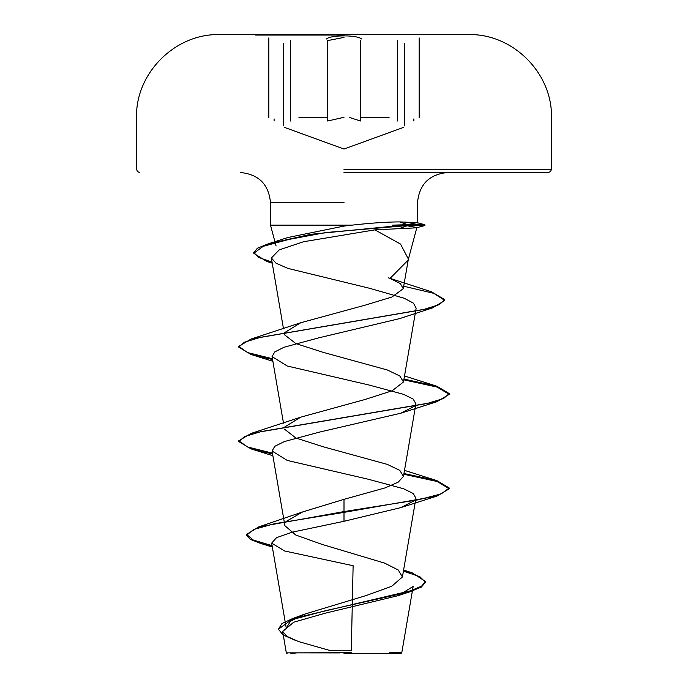 <?xml version="1.0" encoding="UTF-8"?>
<svg xmlns="http://www.w3.org/2000/svg" width="688" height="688" viewBox="0 0 688 688"><rect width="100%" height="100%" fill="white"/><g stroke="black" fill="none" stroke-linecap="round" stroke-linejoin="round"><path stroke-width="1.03" d="M344 35.054L255.601 35.054L344 35.054M344 34.4L255.601 34.4L344 34.4M326.198 39.078C328.778 37.032 334.712 35.957 344 35.871C353.297 35.957 359.248 37.023 361.836 39.07M432.399 34.589L344 34.589M344 653.6L400.941 653.6L344 653.6M339.7 652.921L286.371 652.869L351.25 652.697M400.941 653.6L401.783 652.749L389.726 652.723M344 172.525L548.31 172.525L344 172.525M392.349 225.139L406.101 224.744M405.817 225.544L416.876 227.522L416.266 227.84L374.908 229.861L400.528 244.077L408.371 259.058L408.13 260.133L390.01 278.416L400.296 283.551L403.28 288.685L408.371 259.058M272.061 262.162L258.413 257.338L253.76 252.513L257.45 248.196L268.114 243.87L287.894 237.498L344 226.085L352.118 225.139L270.487 225.139L344 225.139M407.485 224.615L416.997 222.637L399.814 221.914C387.06 221.932 371.159 223.007 352.118 225.139M414.692 500.52L400.743 507.632L344 521.289L291.987 532.228L276.49 537.689L271.674 543.133L284.686 550.993L353.125 565.725L351.301 650.298A420.944 420.944 0 0 0 329.887 650.47M286.32 628.29L290.353 621.29L304.122 614.307L365.956 595.602L391.687 586.296L402.411 576.991L398.326 570.042L384.592 563.111L321.967 544.371L295.797 535.032L284.892 525.701L272.07 451.018L287.231 460.427L368.553 479.312L403.641 488.764L413.196 493.494L415.922 498.224L402.411 576.991M286.191 521.409L302.677 511.924L344 499.342L385.168 487.869L398.232 482.125L403.478 476.388L399.788 470.386L387.335 464.391L323.248 446.787L295.874 437.989L284.522 429.183M284.815 426.938L300.665 417.177L364.769 399.573L392.151 390.775L403.478 381.978L399.805 375.983L387.327 369.972L323.257 352.376L295.866 343.57L284.522 334.772M284.806 332.528L300.682 322.767L364.588 305.317L391.971 297.01L403.28 288.685M374.908 229.861L303.58 241.729L279.251 249.856L271.382 257.991L276.043 263.194L287.859 268.389L369.473 288.263L404.114 298.205L413.497 303.193L416.145 308.172L403.478 381.978M272.577 359.549L251.129 354.509L238.762 347.156L244.335 342.246L260.477 337.326L432.683 307.846L399.616 318.613L318.518 337.903L284.058 347.251L274.736 351.929L272.07 356.608L287.223 366.007L368.605 384.91L403.675 394.362L413.178 399.092L415.93 403.813L403.478 476.388M414.666 406.118L400.777 413.221L319.413 432.116L284.342 441.567L274.804 446.297L272.078 451.018M401.783 652.749L413.17 586.443L397.922 595.713L325.278 613.18L293.724 622.219L282.665 631.472L287.223 636.512L298.738 641.629L329.475 650.366M344 499.342L344 511.588L258.636 526.948L246.596 534.413L253.287 540.037L272.104 545.661M403.546 570.395L412.473 572.984L425.485 581.472L421.624 586.124L410.598 590.777L292.288 618.71L281.917 623.577L278.408 629.236L283.121 634.99L296.227 640.743M344 521.289L344 512.379L436.88 496.125L449.238 488.772L449.238 487.99L441.223 493.889L418.407 499.789L344 511.588L344 512.379L274.202 523.783L253.674 529.493L246.596 535.195L250.183 539.297L260.554 543.4L272.25 546.478M403.417 571.143L419.861 576.699L425.485 582.254L421.391 587.053L409.721 591.852L326.172 610.54L291.222 619.888L278.408 629.236M449.238 487.99L436.88 480.628L403.976 473.499M272.431 453.143L247.551 446.968L238.762 440.784L251.129 433.423L426.93 403.538L443.502 398.558L449.238 393.579L436.871 386.217L403.976 379.079M272.431 358.732L247.551 352.557L238.762 346.374L251.137 339.012L423.636 309.497L439.417 304.578L444.809 299.658L431.496 291.815L388.419 277.823M268.114 243.87L310.709 234.307L407.846 224.744L424.874 224.744L407.846 224.744L407.846 225.535L424.874 225.535L407.846 225.535L399.109 228.614M449.238 488.772L437.198 481.514L403.839 474.256M272.577 453.96L251.12 448.92L238.762 441.567L244.489 436.588L261.053 431.608L436.871 401.715L449.238 394.362L437.207 387.103L403.839 379.845M432.683 307.846L444.809 300.45L433.818 293.337L403.71 286.225M272.207 262.988L266.6 261.354L253.76 253.304L263.143 246.356L288.908 239.415L326.224 232.475L407.846 225.535M344 37.393L327.634 40.601L327.634 121.011L344 117.295M349.805 117.571L360.4 121.002L360.4 40.592M290.499 121.011L290.499 40.601M413.866 121.011L413.866 118.904M389.064 117.571L360.4 117.571M344 169.368L551.466 169.368L344 169.368M344 202.59L270.487 202.59L344 202.59M327.634 117.571L298.962 117.571M399.814 221.914L407.846 224.744M274.099 121.002L274.099 118.904M397.501 121.002L397.501 40.592M419.155 117.915L419.155 37.917M403.581 127.357L344 149.047L284.368 127.34M548.31 172.525L550.555 171.579L551.466 169.368L551.466 117.571C552.593 73.418 513.153 33.729 468.975 34.589A20746.502 20746.502 0 0 0 432.399 34.4M255.601 34.4A20746.502 20746.502 0 0 0 219.025 34.589C174.847 33.729 135.407 73.418 136.534 117.571L136.534 169.368L137.445 171.579L139.69 172.525M397.122 653.6A420.944 420.944 0 0 0 390.173 652.774M276.077 245.994L270.487 225.139L270.487 202.59C268.707 184.324 258.688 174.305 240.422 172.525M408.13 260.133L416.868 227.522M417.513 222.929L417.513 202.59C419.293 184.324 429.312 174.305 447.578 172.525M286.285 628.299L271.674 543.133M283.49 423.18L272.07 356.608M283.49 328.769L271.347 258M282.656 631.472L286.328 652.869L287.059 653.6M304.122 614.307L292.288 618.71M403.615 570.008L412.473 572.984M302.668 511.915L258.636 526.948M246.596 534.413L246.596 535.195M425.485 581.472L425.485 582.254M260.554 543.4L272.345 547.037M409.721 591.852L397.922 595.713M404.51 470.386L436.88 480.628M300.665 417.177L251.129 433.423M404.51 375.975L436.871 386.217M300.682 322.767L251.137 339.012M272.233 263.169L266.6 261.354M272.869 361.286L251.129 354.509M400.777 413.221L436.871 401.715M272.869 455.697L251.12 448.92M400.743 507.641L436.88 496.125M238.762 441.567L238.762 440.784M449.238 394.362L449.238 393.579M238.762 347.156L238.762 346.374M444.809 300.45L444.809 299.658M253.76 253.304L253.76 252.513M416.997 222.637L424.874 224.744L424.874 225.535L416.266 227.84M297.216 652.843A420.944 420.944 0 0 0 290.878 653.6M268.827 117.906L268.827 37.917M404.613 125.878L404.613 43.705M283.336 125.852L283.336 43.697M263.031 34.4L261.904 34.4"/></g></svg>
